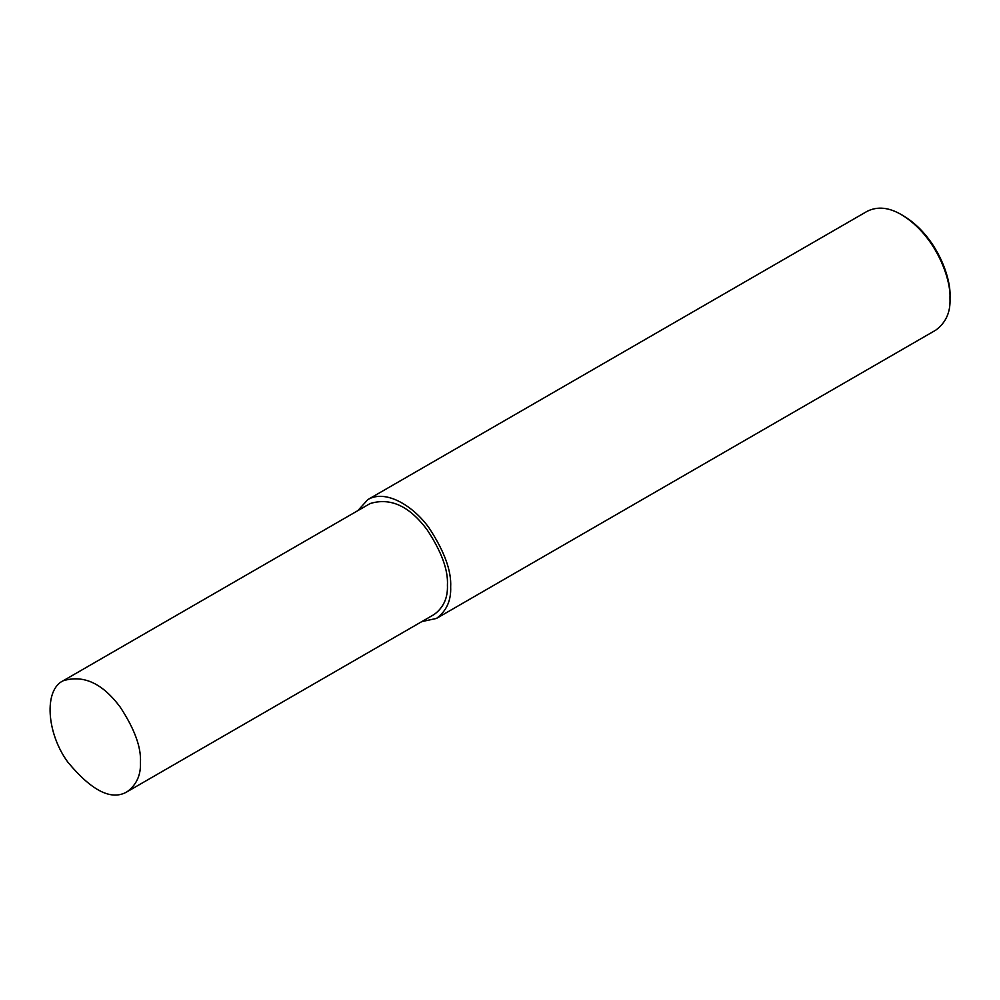 <?xml version="1.0" encoding="UTF-8"?>
<svg xmlns="http://www.w3.org/2000/svg" width="1000" height="1000" viewBox="0 0 1000 1000"><rect width="100%" height="100%" fill="white"/><g stroke="black" fill="none" stroke-linecap="round" stroke-linejoin="round"><path stroke-width="1.5" d="M421.85 621.587L436.45 618.438L935.788 330.138C945.825 322.725 950.562 312.25 950 298.738L950 296.4C951.112 277.35 936.35 235.712 903.5 215.863L901.488 214.7C888.863 207.312 877.425 206.175 867.175 211.3L367.837 499.588L357.812 510.662M950 298.738C951.162 278.85 935.75 235.413 901.488 214.7M436.45 618.438C446.488 611.013 451.225 600.538 450.662 587.025C451.562 570.975 444.387 551.3 429.113 528C413.9 506.425 385.962 488.812 367.837 499.588M127.188 791.7L434.162 614.475C443.537 607.55 447.95 597.775 447.425 585.15C448.275 570.175 441.562 551.812 427.312 530.075C409.613 506.138 390.55 497.287 370.125 503.55L63.15 680.775C43.738 689.938 46.5 733.062 67.8 762.1C91.9 791.1 111.688 800.975 127.188 791.7C136.55 784.775 140.975 775 140.45 762.387C141.3 747.412 134.588 729.05 120.337 707.3C102.638 683.363 83.575 674.525 63.15 680.775"/></g></svg>
